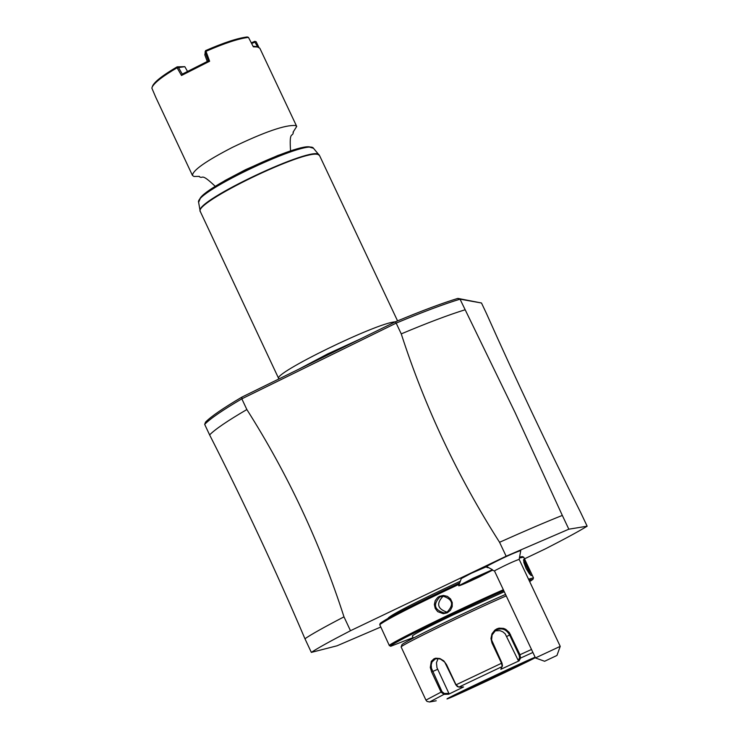 <?xml version="1.0" encoding="UTF-8"?>
<svg xmlns="http://www.w3.org/2000/svg" width="739" height="739" viewBox="0 0 739 739"><rect width="100%" height="100%" fill="white"/><g stroke="black" fill="none" stroke-linecap="round" stroke-linejoin="round"><path stroke-width="1.11" d="M524.496 558.841L545.474 548.818C565.28 538.685 579.173 531.138 587.145 526.196L568.836 529.189L506.141 556.227L350.48 630.727C330.582 640.999 317.539 648.223 311.331 652.389L337.03 645.803L380.668 627.069M485.948 566.961L471.427 573.215L461.265 578.582M492.479 569.714L492.1 570.092L494.493 570.97L495.49 570.268C505.809 564.919 513.707 561.28 519.166 559.349L520.764 550.527C513.503 552.994 502.585 558.019 488.017 565.603L486.668 566.591L492.479 569.714L472.886 578.369L458.67 585.796C459.787 585.851 466.549 582.942 478.964 577.085L492.405 570.222M460.323 581.196C416.907 601.537 392.889 613.786 388.289 617.943L388.381 618.137M568.836 529.189L562.324 515.425C546.518 521.679 525.605 530.63 499.564 542.278L506.141 556.227M562.324 515.425L515.046 412.464L460.027 299.166L481.495 303.008L486.373 313.318C515.914 379.55 547.396 446.06 580.817 512.838L587.145 526.196M209.608 434.901C215.114 429.294 227.529 420.842 246.854 409.545L241.829 398.838C222.531 410.173 210.153 418.69 204.675 424.371L209.608 434.901C243.925 502.308 275.712 570.259 304.948 638.755L311.331 652.389M350.48 630.727L343.986 616.853C324.125 627.189 311.11 634.487 304.948 638.755M246.854 409.545C287.868 474.161 320.246 543.267 343.986 616.853M204.685 424.362L205.525 422.145C210.948 416.547 223.076 408.196 241.912 397.102L241.829 398.838L396.169 323.119L395.31 321.834C420.962 311.11 441.811 303.295 457.866 298.399L481.486 302.999M499.564 542.278C457.82 476.858 425.045 407.392 401.249 333.88L396.169 323.109C422.403 312.126 443.686 304.145 460.027 299.166L457.866 298.399M241.912 397.102L395.31 321.834M401.249 333.88C427.475 322.86 448.739 314.832 465.053 309.789M278.954 378.931L278.732 378.636C272.128 373.786 377.287 322.5 395.263 321.853M253.089 46.317L256.692 46.548L259.832 48.238L296.708 126.424L295.554 125.538C285.439 124.679 264.368 131.976 232.332 147.412C205.811 161.111 192.528 170.469 192.473 175.476L193.941 176.455L199.336 176.381M257.976 46.991L253.357 46.825L248.461 37.384C238.697 38.576 224.536 43.222 205.996 51.324L209.627 61.254L181.508 75.48L177.101 67.785C162.922 76.089 154.627 82.482 152.225 86.98L151.855 88.107L155.735 97.225L192.473 175.476M296.708 126.424L293.032 132.29M258.862 47.314L256.156 41.754L254.826 41.347L251.306 42.862M256.692 46.548L257.449 46.806M248.461 37.384L247.232 36.95C237.644 38.123 223.76 42.677 205.599 50.603L204.805 54.815L207.243 61.439M205.34 51.148L205.996 51.324M209.627 61.254L208.352 60.931L205.036 51.933M208.343 60.94L182.265 74.122L181.508 75.48M187.438 71.258L184.824 66.676L177.101 67.785M184.824 66.676L177.332 66.824L178.33 67.212L182.265 74.122M177.332 66.824L176.815 67.027L177.148 67.702M176.815 67.027C163.079 75.11 155.033 81.336 152.696 85.715L152.419 86.472M256.073 41.707L251.639 43.509M257.699 46.89L254.475 41.43M544.615 661.266L535.535 657.996L536.569 657.405L560.227 646.357L556.966 655.447L544.625 661.266L556.966 655.456M480.738 575.284L470.05 580.392L480.692 575.302M470.05 580.392L477.043 577.492L476.72 577.104M471.159 580.161L471.51 579.653M522.362 556.643L519.997 557.003M459.704 582.905C413.757 604.484 387.264 617.961 380.216 623.346L380.132 623.568M532.995 579.173L533.466 577.843L523.692 557.141L519.683 558M459.242 584.198C413.184 605.851 386.682 619.337 379.735 624.667L389.379 645.646L390.709 646.126M533.466 577.843L528.524 579.173M503.342 589.731C458.272 609.518 385.776 645.129 389.379 645.646M531.461 575.607L529.512 573.981L526.131 568.605L523.831 562.471L523.794 559.368L530.962 575.432M439.456 596.327L443.409 595.449L447.391 596.373L450.541 598.923L452.25 602.571L452.203 606.636L450.402 610.312L447.215 612.825L443.289 613.703L437.7 611.643L435.243 608.456L434.356 604.52L435.234 600.567L437.737 597.398L439.456 596.327L439.853 596.918L442.92 596.124C452.841 599.283 454.208 604.641 447.04 612.188L444.176 612.954C434.292 609.878 432.851 604.53 439.853 596.918M503.786 590.683C457.884 610.82 383.578 647.401 390.903 646.2L413.092 637.591M529.669 581.611L532.921 579.367L528.985 580.17M504.284 591.727L452.878 614.977C427.336 627.254 413.812 634.247 412.334 635.974L413.341 638.126M505.559 594.433C470.18 609.675 401.711 642.939 401.924 644.75L401.868 644.907M506.243 595.883C469.598 611.753 400.926 645.138 401.129 646.948L425.941 700.119L441.081 692.11L431.631 671.973L430.292 667.483L431.308 661.322L433.996 658.782L435.798 658.181L439.862 658.523L443.742 660.814L446.532 664.61L456.028 684.804L458.827 687.122L463.538 686.974L448.693 694.207L443.991 694.364L441.081 692.11L442.005 691.676L431.447 668.232L431.216 664.897L431.982 661.968L435.28 658.957L437.811 658.56L440.555 659.133L444.684 662.07L455.88 684.896L457.302 686.494M532.911 652.454L520.515 658.089L519.138 660.823L500.83 669.303L502.474 665.663L502.197 666.532L501.513 663.234L491.989 643.004L490.964 638.487L491.998 633.766L494.908 630.081L496.876 628.861L499.047 628.159L503.582 628.39L505.744 629.323L509.282 632.51L519.988 654.699L520.515 658.089L519.582 657.802L518.242 660.472L505.162 633.776L502.751 631.79L499.915 630.635L494.991 630.829M425.941 700.119L426.994 701.394L429.562 701.995L436.222 700.784M429.562 701.995L443.991 694.364L444.296 693.496L442.005 691.676M502.474 665.663L501.966 663.04L491.583 639.946L492.119 634.903L495.73 630.284C501.467 627.466 506.086 629.018 509.605 634.921L519.12 655.114L519.582 657.802M535.147 657.202C520.348 663.169 436.121 703.205 448.019 698.614L448.093 698.586C454.356 696.507 523.637 663.991 535.359 657.645M448.693 694.207L448.878 693.348L444.296 693.496M448.878 693.348L436.971 667.705L436.463 662.726L438.079 658.578M519.138 660.823L518.242 660.472M468.508 688.443L516.007 666.098M523.508 560.245L530.694 575.219M443.114 596.179C436.093 603.569 437.405 608.908 447.067 612.178L447.215 612.825M397.564 320.892L319.571 155.596L318.315 154.663C306.38 148.188 192.205 203.419 200.371 211.687L200.13 210.864C195.244 200.666 314.352 144.622 319.1 154.885L319.193 154.987M200.149 211.003L198.643 202.468M313.576 148.382L313.484 148.271C308.791 138.258 193.886 192.325 198.615 202.329L200.583 197.738L208.084 191.235L225.155 180.436L245.524 169.684L277.929 155.439L296.043 149.269L308.653 146.867L313.484 148.271L319.571 155.596M310.897 147.44C302.149 140.512 199.863 188.648 199.622 199.807M477.043 577.492L481.828 575.053M455.88 684.896L501.966 663.04M519.12 655.114L531.498 649.461M431.631 671.973L437.599 669.331M458.827 687.122L502.178 666.569M510.473 634.505L506.899 636.399M461.81 692.092C467.482 690.18 530.953 660.103 523.083 663.059C518.011 664.675 453.007 695.482 461.81 692.092M523.794 559.368L523.508 560.199M360.937 338.702L327.756 353.879L298.371 369.408M278.732 378.636L200.371 211.687M215.28 186.367C199.724 171.577 203.881 179.753 199.022 176.51M290.566 150.941C289.078 129.519 292.736 137.944 293.337 132.133M152.696 85.715L152.225 86.98M485.902 566.942L488.017 567.7M461.284 578.535L458.67 585.796M519.166 559.349L560.227 646.357M494.493 570.97L535.516 657.987M380.216 623.346L379.735 624.667M401.924 644.75L401.129 646.948M457.635 686.734L457.155 686.411M522.131 556.559L523.452 557.04M446.762 612.317L444.176 612.954"/></g></svg>
